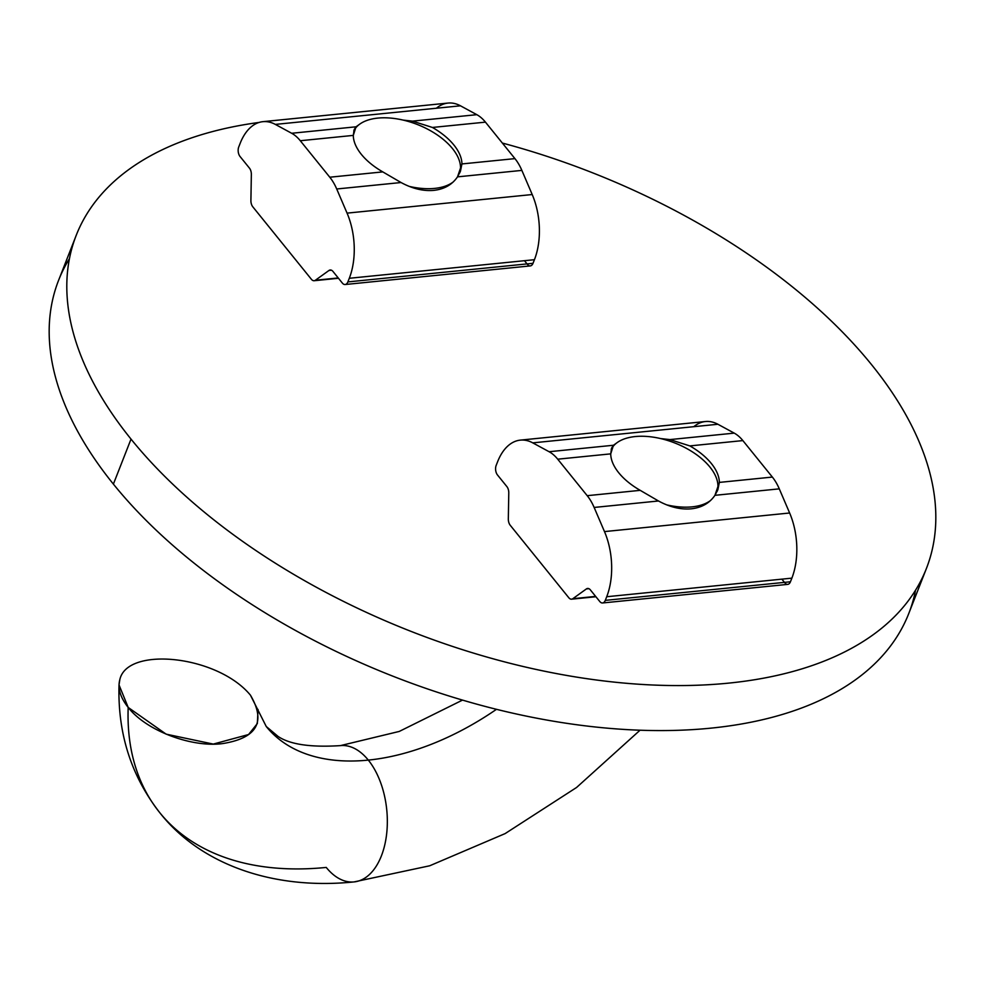 <?xml version="1.0" encoding="UTF-8"?>
<svg xmlns="http://www.w3.org/2000/svg" width="985" height="985" viewBox="0 0 985 985"><rect width="100%" height="100%" fill="white"/><g stroke="black" fill="none" stroke-linecap="round" stroke-linejoin="round"><path stroke-width="1.48" d="M258.033 709.459L257.344 723.544L248.577 734.527L213.277 744.081L166.145 734.157L128.185 707.439A353.837 216.023 141 0 0 159.718 812.613C199.499 863.414 271.491 890.44 354.12 881.907A68.482 39.671 -95.7 0 0 386.613 834.196A68.482 39.671 -95.7 0 0 368.304 760.1A68.482 39.671 84.3 0 1 386.613 834.196A68.482 39.671 84.3 0 1 354.12 881.907A68.482 39.671 84.3 0 1 326.244 867.428A353.837 216.023 -39 0 1 159.718 812.613A353.837 216.023 -39 0 1 128.185 707.439L119.025 684.92L119.813 679.724C126.966 646 217.426 655.173 250.436 695.164C217.426 655.173 126.966 646 119.813 679.724C117.51 688.207 120.293 697.454 128.185 707.439C146.974 731.584 193.282 747.874 222.992 743.527C257.011 737.987 266.159 721.87 250.436 695.164L266.245 726.499A216.872 132.396 141 0 0 368.304 760.1A216.872 132.396 -39 0 1 266.245 726.499L278.078 736.435C289.898 744.451 310.681 747.516 340.428 745.62A68.482 39.671 84.3 0 1 368.304 760.1A216.872 132.396 141 0 0 496.465 709.323A216.872 132.396 -39 0 1 368.304 760.1A68.482 39.671 -95.7 0 0 340.428 745.62L399.245 731.436L462.507 700.101M76.227 235.316L58.595 280.319A456.572 246.595 21.4 0 0 113.386 484.103L131.017 439.101A456.572 246.595 -158.6 0 1 76.227 235.316A456.572 246.595 -158.6 0 1 259.104 122.435A456.572 246.595 21.4 0 0 131.017 439.101A456.572 246.595 21.4 0 0 728.641 683.122A456.572 246.595 21.4 0 0 871.614 364.721A456.572 246.595 -158.6 0 1 926.405 568.493A456.572 246.595 -158.6 0 1 575.252 676.892A456.572 246.595 -158.6 0 1 131.017 439.101L113.386 484.103A456.572 246.595 21.4 0 0 557.621 721.894A456.572 246.595 21.4 0 0 908.773 613.507A456.572 246.595 21.4 0 0 915.545 590.2A456.572 246.595 -158.6 0 1 578.54 724.985A456.572 246.595 -158.6 0 1 113.386 484.103A456.572 246.595 -158.6 0 1 69.455 258.624M871.614 364.721A456.572 246.595 21.4 0 0 502.362 143.059A456.572 246.595 -158.6 0 1 871.614 364.721M452.497 148.6A57.068 30.83 21.4 0 0 398.42 119.123A57.068 30.83 21.4 0 0 353.763 130.906A57.068 30.83 -158.6 0 1 398.42 119.123A57.068 30.83 -158.6 0 1 452.497 148.6A57.068 30.83 -158.6 0 1 459.773 172.843A57.068 30.83 21.4 0 0 452.497 148.6M409.206 186.387A57.068 30.83 21.4 0 0 453.211 181.966A57.068 30.83 -158.6 0 1 409.206 186.387M359.205 124.529L356.016 126.806L354.157 129.663L353.295 135.401A57.068 30.83 21.4 0 0 382.796 171.895L401.067 182.533C412.419 188.689 423.353 191.299 433.856 190.364C423.353 191.299 412.419 188.689 401.067 182.533L336.71 188.985L347.065 213.129L532.208 194.537L521.865 170.393L457.508 176.857C452.164 184.7 444.272 189.194 433.856 190.364C444.272 189.194 452.164 184.7 457.508 176.857L521.865 170.393A45.655 26.447 -95.7 0 0 514.933 158.622L485.445 122.14A45.655 26.447 -95.7 0 0 476.826 114.679L412.469 121.13L432.427 127.459L485.445 122.14L432.427 127.459A57.068 30.83 -158.6 0 1 461.928 163.941L514.933 158.622L461.928 163.941L457.508 176.857L460.426 171.304L461.928 163.941A57.068 30.83 21.4 0 0 432.427 127.459L412.469 121.13L476.826 114.679L460.488 105.814L275.332 124.406L291.671 133.27L356.016 126.806L359.205 124.529M403.21 120.108L412.469 121.13L403.21 120.108M382.796 171.895A57.068 30.83 -158.6 0 1 353.295 135.401L300.29 140.732L329.778 177.214L382.796 171.895L329.778 177.214A45.655 26.447 84.3 0 1 336.71 188.985L401.067 182.533L382.796 171.895M353.295 135.401L356.016 126.806L291.671 133.27A45.655 26.447 84.3 0 1 300.29 140.732L353.295 135.401M436.38 108.239A57.068 33.059 84.3 0 1 460.488 105.814A57.068 33.059 -95.7 0 0 448.027 103.068L262.884 121.672A57.068 33.059 84.3 0 1 275.332 124.406L460.488 105.814L476.826 114.679A45.655 26.447 84.3 0 1 485.445 122.14L514.933 158.622A45.655 26.447 84.3 0 1 521.865 170.393L532.208 194.537A57.068 33.059 84.3 0 1 534.436 259.695L533.008 263.315A6.846 3.965 84.3 0 1 527.504 264.473M345.144 284.517L530.287 265.913A6.846 3.965 -95.7 0 0 533.008 263.315L347.865 281.919A6.846 3.965 84.3 0 1 345.144 284.517A6.846 3.965 84.3 0 1 342.349 283.064L332.967 271.441A6.846 3.965 -95.7 0 0 330.172 270.001A6.846 3.965 -95.7 0 0 328.953 270.481L331.465 270.222L328.953 270.481L315.385 280.245L338.224 277.955L315.385 280.245A6.846 3.965 84.3 0 1 314.166 280.725A6.846 3.965 84.3 0 1 311.383 279.272L252.8 206.813A6.846 3.965 84.3 0 1 250.904 200.472L251.347 174.468A6.846 3.965 -95.7 0 0 249.451 168.127L240.057 156.517A6.846 3.965 84.3 0 1 238.752 146.925A6.846 3.965 -95.7 0 0 240.057 156.517L249.451 168.127A6.846 3.965 84.3 0 1 251.347 174.468L250.904 200.472A6.846 3.965 -95.7 0 0 252.8 206.813L311.383 279.272A6.846 3.965 -95.7 0 0 315.385 280.245L328.953 270.481A6.846 3.965 84.3 0 1 332.967 271.441L342.349 283.064A6.846 3.965 -95.7 0 0 347.865 281.919L349.293 278.287A57.068 33.059 -95.7 0 0 347.065 213.129L336.71 188.985A45.655 26.447 -95.7 0 0 329.778 177.214L300.29 140.732A45.655 26.447 -95.7 0 0 291.671 133.27L275.332 124.406A57.068 33.059 -95.7 0 0 240.168 143.305A57.068 33.059 84.3 0 1 262.884 121.672M240.168 143.305L238.752 146.925M527.061 263.918L524.451 260.693L527.061 263.918M347.865 281.919L533.008 263.315M534.436 259.695L349.293 278.287L534.436 259.695A57.068 33.059 -95.7 0 0 532.208 194.537L347.065 213.129A57.068 33.059 84.3 0 1 349.293 278.287M709.926 467.062A57.068 30.83 21.4 0 0 655.85 437.586A57.068 30.83 21.4 0 0 611.192 449.357A57.068 30.83 -158.6 0 1 655.85 437.586A57.068 30.83 -158.6 0 1 709.926 467.062A57.068 30.83 -158.6 0 1 717.203 491.293A57.068 30.83 21.4 0 0 709.926 467.062M666.636 504.849A57.068 30.83 21.4 0 0 710.641 500.429A57.068 30.83 -158.6 0 1 666.636 504.849M616.635 442.991L613.446 445.257L611.587 448.113L610.725 453.863A57.068 30.83 21.4 0 0 640.213 490.345L658.485 500.983C669.837 507.152 680.77 509.762 691.285 508.814C680.77 509.762 669.837 507.152 658.485 500.983L594.14 507.447L604.482 531.592L789.638 513L779.283 488.856L714.938 495.32C709.582 503.15 701.702 507.657 691.285 508.814C701.702 507.657 709.582 503.15 714.938 495.32L779.283 488.856A45.655 26.447 -95.7 0 0 772.363 477.072L742.862 440.59A45.655 26.447 -95.7 0 0 734.244 433.129L669.899 439.593L689.857 445.91L742.862 440.59L689.857 445.91A57.068 30.83 -158.6 0 1 719.346 482.404L772.363 477.072L719.346 482.404L714.938 495.32L717.856 489.767L719.346 482.404A57.068 30.83 21.4 0 0 689.857 445.91L669.899 439.593L734.244 433.129L717.905 424.264L532.762 442.868L549.101 451.721L613.446 445.257L616.635 442.991M660.639 438.571L669.899 439.593L660.639 438.571M640.213 490.345A57.068 30.83 -158.6 0 1 610.725 453.863L557.719 459.182L587.208 495.677L640.213 490.345L587.208 495.677A45.655 26.447 84.3 0 1 594.14 507.447L658.485 500.983L640.213 490.345M610.725 453.863L613.446 445.257L549.101 451.721A45.655 26.447 84.3 0 1 557.719 459.182L610.725 453.863M693.797 426.69A57.068 33.059 84.3 0 1 717.905 424.264A57.068 33.059 -95.7 0 0 705.457 421.531L520.314 440.123A57.068 33.059 84.3 0 1 532.762 442.868L717.905 424.264L734.244 433.129A45.655 26.447 84.3 0 1 742.862 440.59L772.363 477.072A45.655 26.447 84.3 0 1 779.283 488.856L789.638 513A57.068 33.059 84.3 0 1 791.866 578.146L790.438 581.778A6.846 3.965 84.3 0 1 784.922 582.923M602.561 602.968L787.717 584.376A6.846 3.965 -95.7 0 0 790.438 581.778L605.295 600.37A6.846 3.965 84.3 0 1 602.561 602.968A6.846 3.965 84.3 0 1 599.779 601.515L590.384 589.904A6.846 3.965 -95.7 0 0 587.602 588.451A6.846 3.965 -95.7 0 0 586.383 588.931L588.882 588.685L586.383 588.931L572.814 598.708L595.642 596.405L572.814 598.708A6.846 3.965 84.3 0 1 571.596 599.175A6.846 3.965 84.3 0 1 568.801 597.735L510.23 525.264A6.846 3.965 84.3 0 1 508.322 518.935L508.777 492.931A6.846 3.965 -95.7 0 0 506.869 486.59L497.487 474.967A6.846 3.965 84.3 0 1 496.169 465.388A6.846 3.965 -95.7 0 0 497.487 474.967L506.869 486.59A6.846 3.965 84.3 0 1 508.777 492.931L508.322 518.935A6.846 3.965 -95.7 0 0 510.23 525.264L568.801 597.735A6.846 3.965 -95.7 0 0 572.814 598.708L586.383 588.931A6.846 3.965 84.3 0 1 590.384 589.904L599.779 601.515A6.846 3.965 -95.7 0 0 605.295 600.37L606.711 596.738A57.068 33.059 -95.7 0 0 604.482 531.592L594.14 507.447A45.655 26.447 -95.7 0 0 587.208 495.677L557.719 459.182A45.655 26.447 -95.7 0 0 549.101 451.721L532.762 442.868A57.068 33.059 -95.7 0 0 497.597 461.756A57.068 33.059 84.3 0 1 520.314 440.123M497.597 461.756L496.169 465.388M784.479 582.381L781.868 579.155L784.479 582.381M605.295 600.37L790.438 581.778M791.866 578.146L606.711 596.738L791.866 578.146A57.068 33.059 -95.7 0 0 789.638 513L604.482 531.592A57.068 33.059 84.3 0 1 606.711 596.738M908.773 613.507L926.405 568.493M159.718 812.613C131.165 775.934 117.609 733.369 119.025 684.92M354.12 881.907L429.706 865.778L505.133 833.593L576.57 787.483L640.028 730.217M338.483 278.275L314.166 280.725M595.913 596.738L571.596 599.175"/></g></svg>
